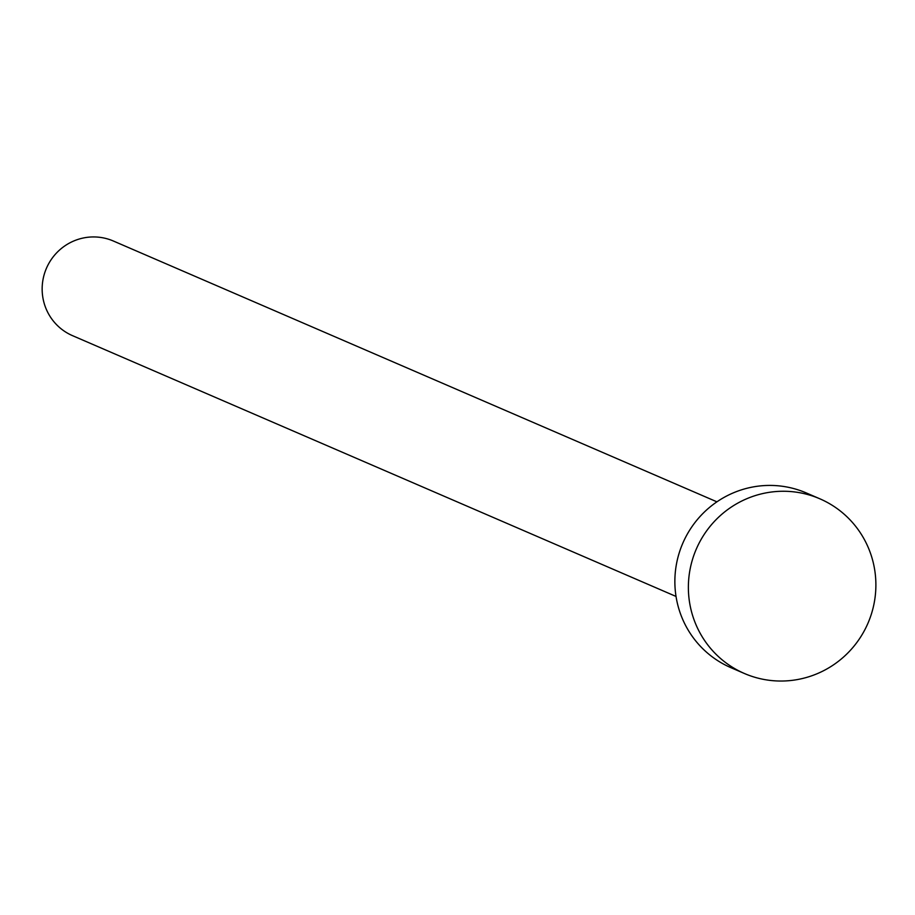 <?xml version="1.0" encoding="UTF-8"?>
<svg xmlns="http://www.w3.org/2000/svg" width="915" height="915" viewBox="0 0 915 915"><rect width="100%" height="100%" fill="white"/><g stroke="black" fill="none" stroke-linecap="round" stroke-linejoin="round"><path stroke-width="1.37" d="M676.036 596.443L72.491 335.645A51.537 50.645 -66.6 0 1 46.15 268.953A51.537 50.645 -66.6 0 1 111.996 240.451A51.537 50.645 -66.6 0 1 113.38 241.022L716.925 501.832M744.387 673.486L730.879 667.653A95.149 93.49 -66.6 0 1 682.247 544.528A95.149 93.49 -66.6 0 1 803.793 491.904A95.149 93.49 -66.6 0 1 806.355 492.968L819.874 498.812A95.149 93.49 -66.6 0 1 868.507 621.937A95.149 93.49 -66.6 0 1 746.949 674.549A95.149 93.49 -66.6 0 1 744.387 673.486A95.149 93.49 -66.6 0 1 695.755 550.361A95.149 93.49 -66.6 0 1 817.312 497.749A95.149 93.49 -66.6 0 1 819.874 498.812"/></g></svg>
